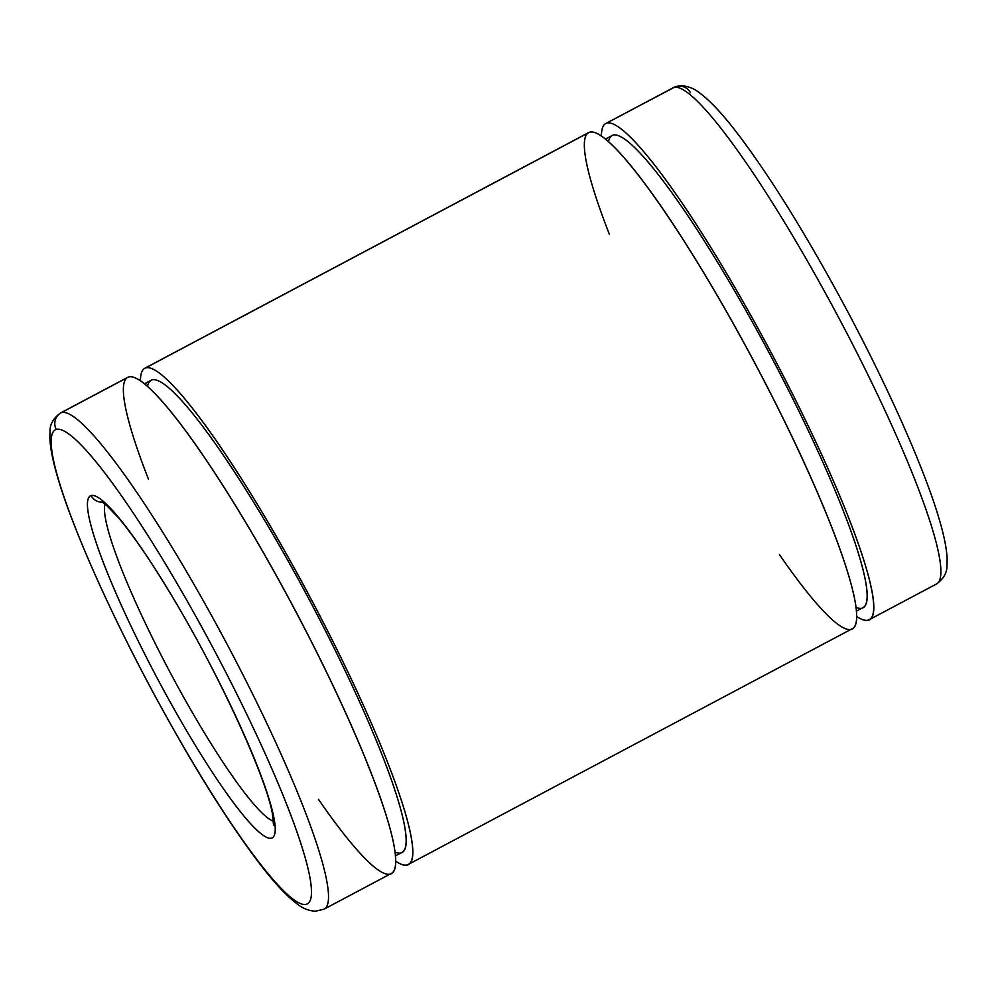 <?xml version="1.0" encoding="UTF-8"?>
<svg xmlns="http://www.w3.org/2000/svg" width="997" height="997" viewBox="0 0 997 997"><rect width="100%" height="100%" fill="white"/><g stroke="black" fill="none" stroke-linecap="round" stroke-linejoin="round"><path stroke-width="1.5" d="M148.453 479.171A280.905 38.596 62 0 1 128.513 376.978L61.328 412.646A280.905 38.596 -118 0 0 60.58 412.97A280.905 38.596 62 0 1 61.328 412.646A12.463 12.338 70.8 0 0 56.231 429.458A268.442 36.889 -118 0 0 213.483 796.204A268.442 36.889 -118 0 0 274.511 774.931A268.442 36.889 -118 0 0 56.231 429.458A268.442 36.889 62 0 1 274.511 774.931A268.442 36.889 62 0 1 213.483 796.204A268.442 36.889 62 0 1 56.231 429.458A12.463 12.338 -109.2 0 1 61.328 412.646A280.905 38.596 62 0 1 227.79 645.595A280.905 38.596 62 0 1 324.037 909.177A280.905 38.596 -118 0 0 227.79 645.595A280.905 38.596 -118 0 0 61.328 412.646L128.513 376.978A280.905 38.596 62 0 1 347.006 715.946A280.905 38.596 62 0 1 318.429 799.295M91.088 495.571A193.692 26.62 62 0 1 248.577 744.834A193.692 26.62 62 0 1 204.547 760.188A193.692 26.62 62 0 1 91.088 495.571A193.692 26.62 -118 0 0 204.547 760.188A193.692 26.62 -118 0 0 248.577 744.834A193.692 26.62 -118 0 0 91.088 495.571A12.463 12.338 70.8 0 0 102.591 502.214A12.463 12.338 -109.2 0 1 91.088 495.571M273.564 821.254A181.23 24.9 62 0 1 170.313 672.751A181.23 24.9 62 0 1 105.134 504.033A181.23 24.9 -118 0 0 170.313 672.751A181.23 24.9 -118 0 0 273.564 821.254M869.247 619.698A280.905 38.596 62 0 1 856.535 616.345A280.905 38.596 -118 0 0 789.263 387.521A280.905 38.596 -118 0 0 606.525 123.167L673.71 87.499L606.525 123.167A280.905 38.596 -118 0 0 601.44 135.891A280.905 38.596 62 0 1 605.777 123.491A280.905 38.596 62 0 1 606.525 123.167A280.905 38.596 62 0 1 772.987 356.116A280.905 38.596 62 0 1 869.247 619.698L936.42 584.03C943.536 578.896 947.05 572.789 946.988 565.685L947.15 558.956C946.714 549.048 944.259 536.448 939.785 521.182C925.204 470.16 886.881 384.094 842.253 301.518C805.414 233.547 771.317 178.625 739.961 136.751C724.233 115.826 710.774 101.196 699.595 92.883C694.485 88.696 688.503 86.315 681.661 85.742L675.418 86.751A12.463 12.338 70.8 0 0 673.71 87.499A280.905 38.596 -118 0 0 672.963 87.823A280.905 38.596 62 0 1 673.71 87.499A280.905 38.596 62 0 1 840.172 320.448A280.905 38.596 62 0 1 936.42 584.03A280.905 38.596 -118 0 0 840.172 320.448A280.905 38.596 -118 0 0 673.71 87.499A12.463 12.338 -109.2 0 1 690.423 92.721M608.531 141.487A267.308 36.727 62 0 1 612.868 135.193A267.308 36.727 62 0 1 781.411 376.293A267.308 36.727 62 0 1 855.875 607.335M856.298 611.173L862.866 607.696A267.308 36.727 -118 0 0 771.279 356.864A267.308 36.727 -118 0 0 612.868 135.193L605.64 139.032L612.868 135.193A267.308 36.727 -118 0 0 612.146 135.505L605.59 138.982M609.429 234.407A280.905 38.596 62 0 1 589.489 132.215A280.905 38.596 62 0 1 807.981 471.182A280.905 38.596 62 0 1 779.405 554.544M408.272 864.461L852.198 628.746A280.905 38.596 -118 0 0 755.95 365.164A280.905 38.596 -118 0 0 589.489 132.215L145.55 367.93A280.905 38.596 62 0 1 312.024 600.879A280.905 38.596 62 0 1 408.272 864.461A280.905 38.596 62 0 1 395.56 861.109A280.905 38.596 -118 0 0 328.287 632.285A280.905 38.596 -118 0 0 145.55 367.93L589.489 132.215A280.905 38.596 -118 0 0 588.729 132.539L144.802 368.254A280.905 38.596 62 0 1 145.55 367.93A280.905 38.596 -118 0 0 140.465 380.655A280.905 38.596 62 0 1 144.802 368.254M147.556 386.25A267.308 36.727 62 0 1 151.893 379.944A267.308 36.727 62 0 1 320.436 621.044A267.308 36.727 62 0 1 394.899 852.086M395.323 855.937L401.891 852.447A267.308 36.727 -118 0 0 310.304 601.627A267.308 36.727 -118 0 0 151.893 379.944L144.665 383.783L151.893 379.944A267.308 36.727 -118 0 0 151.183 380.256L144.615 383.745M128.513 376.978A280.905 38.596 -118 0 0 127.753 377.302L60.58 412.97C53.464 418.104 49.95 424.211 50.012 431.315L49.85 438.044C50.286 447.952 52.741 460.552 57.215 475.818C71.796 526.84 110.119 612.906 154.747 695.482C191.586 763.453 225.683 818.375 257.039 860.249C272.767 881.174 286.226 895.804 297.405 904.117C302.515 908.304 308.497 910.685 315.339 911.258L324.037 909.177L391.223 873.509A280.905 38.596 -118 0 0 294.975 609.927A280.905 38.596 -118 0 0 128.513 376.978M273.552 825.292L272.343 813.265C265.875 777.722 222.63 681.661 177.192 604.93C154.672 566.745 135.293 537.906 119.054 518.415L106.006 504.756L101.794 501.79M605.777 123.491L675.418 86.751"/></g></svg>
